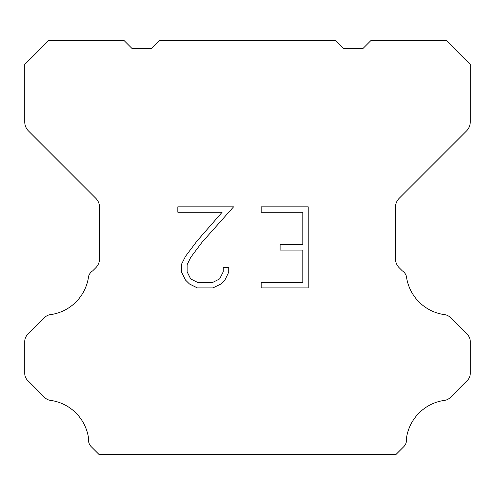 <?xml version="1.0" encoding="UTF-8"?>
<svg xmlns="http://www.w3.org/2000/svg" width="495" height="495" viewBox="0 0 495 495"><rect width="100%" height="100%" fill="white"/><g stroke="black" fill="none" stroke-linecap="round" stroke-linejoin="round"><path stroke-width="0.74" d="M302.81 282.509L302.81 250.08L280.108 250.08L280.108 244.672L302.81 244.672L302.81 212.244L261.162 212.244L261.162 206.836L308.212 206.836L308.212 287.917L261.162 287.917L261.162 282.509L302.81 282.509M228.727 267.356L228.727 272.219L224.872 280.133L220.857 284.068L212.943 287.917L197.369 287.917L189.505 284.006L185.495 280.052L181.585 272.132L181.585 264.113L185.495 256.354L196.948 241.102L222.125 212.244L177.835 212.244L177.835 206.836L233.578 206.836L202.016 242.296L190.773 257.282L187.129 264.676L187.129 271.798L190.668 278.926L197.845 282.509L212.522 282.509L219.644 278.914L223.233 271.798L223.233 267.356L228.727 267.356M335.802 40.658L343.759 48.615L362.854 48.615L370.811 40.658L446.385 40.658L470.25 64.529L470.25 121.962A12.728 12.728 0 0 1 466.519 130.958L399.199 198.285A12.728 12.728 0 0 0 395.468 207.287L395.468 258.749A12.728 12.728 0 0 0 399.199 267.746L402.324 270.876A9.547 9.547 0 0 1 406.407 276.371A44.55 44.55 0 0 0 444.708 314.672A9.547 9.547 0 0 1 450.203 317.382L467.453 334.639A9.547 9.547 0 0 1 470.25 341.389L470.25 373.533A9.547 9.547 0 0 1 467.453 380.284L450.097 397.64A9.547 9.547 0 0 1 444.621 400.35A44.55 44.55 0 0 0 406.414 438.558A9.547 9.547 0 0 1 403.703 446.768L396.13 454.342L98.87 454.342L91.297 446.768A9.547 9.547 0 0 1 88.586 438.558A44.55 44.55 0 0 0 50.379 400.35A9.547 9.547 0 0 1 44.903 397.64L27.547 380.284A9.547 9.547 0 0 1 24.75 373.533L24.75 341.389A9.547 9.547 0 0 1 27.547 334.639L44.798 317.382A9.547 9.547 0 0 1 50.292 314.672A44.55 44.55 0 0 0 88.593 276.371A9.547 9.547 0 0 1 92.676 270.876L95.801 267.746A12.728 12.728 0 0 0 99.532 258.749L99.532 207.287A12.728 12.728 0 0 0 95.801 198.285L28.481 130.958A12.728 12.728 0 0 1 24.75 121.962L24.75 64.529L48.615 40.658L124.189 40.658L132.146 48.615L151.241 48.615L159.198 40.658L335.802 40.658"/></g></svg>
